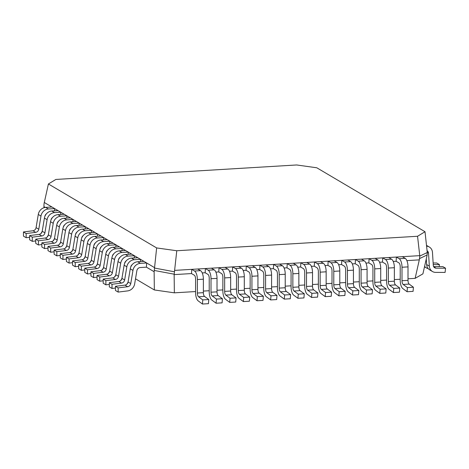 <?xml version="1.0" encoding="UTF-8"?>
<svg xmlns="http://www.w3.org/2000/svg" width="469" height="469" viewBox="0 0 469 469"><rect width="100%" height="100%" fill="white"/><g stroke="black" fill="none" stroke-linecap="round" stroke-linejoin="round"><path stroke-width="0.7" d="M146.645 262.968L143.942 261.374L137.681 261.749A7.821 6.877 120.6 0 0 130.265 268.825L128.072 281.992A3.476 3.054 -59.4 0 1 124.965 285.117L115.438 286.307L115.462 290.493L118.159 292.087L127.685 290.897A7.821 6.877 120.6 0 0 134.667 283.862L136.866 270.695A3.476 3.054 -59.4 0 1 140.161 267.553L146.422 267.172L146.645 262.968L140.383 263.344A7.821 6.877 120.6 0 0 132.962 270.42L130.769 283.587A3.476 3.054 -59.4 0 1 127.668 286.711L118.135 287.902L115.438 286.307M118.135 287.902L118.159 292.087M146.422 267.172L154.131 271.727L156.64 247.931L48.407 183.977L44.033 203.71L43.928 206.612L45.311 207.427M44.244 202.461L154.448 267.576M406.863 260.617L419.298 259.867L419.802 256.08L417.551 236.265L176.772 250.745L174.146 274.611L191.51 273.568L191.727 269.358L194.547 271.023A7.821 3.195 86.6 0 1 197.373 279.547L197.367 293.025A3.476 1.419 -93.4 0 0 198.539 296.76L202.772 299.896L202.444 304.035L198.211 300.893A7.821 3.195 86.6 0 1 195.573 292.498L195.579 279.02A3.476 1.419 -93.4 0 0 194.324 275.227L191.51 273.568M202.233 272.923L205.152 272.747L205.369 268.538L208.189 270.203A7.821 3.195 86.6 0 1 211.015 278.727L211.009 292.205A3.476 1.419 -93.4 0 0 212.181 295.939L216.414 299.075L216.086 303.214L211.853 300.072A7.821 3.195 86.6 0 1 209.215 291.677L209.221 278.199A3.476 1.419 -93.4 0 0 207.966 274.406L205.152 272.747M215.875 272.102L218.794 271.926L219.011 267.717L221.831 269.382A7.821 3.195 86.6 0 1 224.657 277.906L224.651 291.384A3.476 1.419 -93.4 0 0 225.824 295.118L230.056 298.261L229.728 302.394L225.495 299.251A7.821 3.195 86.6 0 1 222.857 290.856L222.869 277.378A3.476 1.419 -93.4 0 0 221.608 273.585L218.794 271.926M229.517 271.281L232.436 271.105L232.653 266.896L235.473 268.561A7.821 3.195 86.6 0 1 238.299 277.085L238.293 290.563A3.476 1.419 -93.4 0 0 239.466 294.298L243.698 297.44L243.37 301.573L239.137 298.431A7.821 3.195 86.6 0 1 236.499 290.035L236.511 276.558A3.476 1.419 -93.4 0 0 235.25 272.765L232.436 271.105M243.159 270.461L246.078 270.285L246.295 266.075L249.115 267.74A7.821 3.195 86.6 0 1 251.941 276.27L251.935 289.742A3.476 1.419 -93.4 0 0 253.108 293.477L257.34 296.619L257.012 300.752L252.779 297.616A7.821 3.195 86.6 0 1 250.141 289.215L250.153 275.737A3.476 1.419 -93.4 0 0 248.892 271.95L246.078 270.285M256.801 269.64L259.72 269.464L259.943 265.255L262.757 266.92A7.821 3.195 86.6 0 1 265.583 275.45L265.577 288.922A3.476 1.419 -93.4 0 0 266.75 292.656L270.982 295.798L270.654 299.931L266.421 296.795A7.821 3.195 86.6 0 1 263.783 288.394L263.795 274.916A3.476 1.419 -93.4 0 0 262.534 271.129L259.72 269.464M270.443 268.819L273.363 268.643L273.585 264.434L276.399 266.099A7.821 3.195 86.6 0 1 279.225 274.629L279.219 288.107A3.476 1.419 -93.4 0 0 280.392 291.835L284.624 294.978L284.296 299.111L280.063 295.974A7.821 3.195 86.6 0 1 277.425 287.573L277.437 274.095A3.476 1.419 -93.4 0 0 276.177 270.308L273.363 268.643M284.085 267.998L287.005 267.822L287.227 263.613L290.041 265.278A7.821 3.195 86.6 0 1 292.867 273.808L292.861 287.286A3.476 1.419 -93.4 0 0 294.034 291.014L298.266 294.157L297.938 298.29L293.705 295.153A7.821 3.195 86.6 0 1 291.067 286.752L291.079 273.275A3.476 1.419 -93.4 0 0 289.819 269.487L287.005 267.822M297.727 267.178L300.647 267.002L300.869 262.792L303.683 264.457A7.821 3.195 86.6 0 1 306.509 272.987L306.503 286.465A3.476 1.419 -93.4 0 0 307.676 290.194L311.908 293.336L311.58 297.469L307.347 294.333A7.821 3.195 86.6 0 1 304.715 285.932L304.721 272.454A3.476 1.419 -93.4 0 0 303.461 268.667L300.647 267.002M311.369 266.357L314.289 266.181L314.511 261.972L317.325 263.637A7.821 3.195 86.6 0 1 320.151 272.167L320.145 285.644A3.476 1.419 -93.4 0 0 321.318 289.373L325.556 292.515L325.222 296.648L320.989 293.512A7.821 3.195 86.6 0 1 318.357 285.111L318.363 271.633A3.476 1.419 -93.4 0 0 317.103 267.846L314.289 266.181M325.011 265.536L327.931 265.36L328.153 261.157L330.967 262.816A7.821 3.195 86.6 0 1 333.793 271.346L333.787 284.824A3.476 1.419 -93.4 0 0 334.96 288.558L339.198 291.695L338.864 295.833L334.632 292.691A7.821 3.195 86.6 0 1 331.999 284.29L332.005 270.818A3.476 1.419 -93.4 0 0 330.745 267.025L327.931 265.36M338.653 264.715L341.573 264.539L341.795 260.336L344.609 261.995A7.821 3.195 86.6 0 1 347.435 270.525L347.429 284.003A3.476 1.419 -93.4 0 0 348.602 287.737L352.84 290.874L352.512 295.013L348.274 291.87A7.821 3.195 86.6 0 1 345.641 283.469L345.647 269.997A3.476 1.419 -93.4 0 0 344.387 266.204L341.573 264.539M352.295 263.895L355.215 263.719L355.438 259.515L358.252 261.174A7.821 3.195 86.6 0 1 361.077 269.704L361.071 283.182A3.476 1.419 -93.4 0 0 362.244 286.917L366.482 290.053L366.154 294.192L361.916 291.05A7.821 3.195 86.6 0 1 359.283 282.649L359.289 269.177A3.476 1.419 -93.4 0 0 358.029 265.384L355.215 263.719M365.937 263.074L368.857 262.898L369.08 258.695L371.894 260.359A7.821 3.195 86.6 0 1 374.719 268.884L374.713 282.361A3.476 1.419 -93.4 0 0 375.886 286.096L380.125 289.232L379.796 293.371L375.558 290.229A7.821 3.195 86.6 0 1 372.925 281.834L372.931 268.356A3.476 1.419 -93.4 0 0 371.671 264.563L368.857 262.898M379.579 262.253L382.499 262.083L382.722 257.874L385.536 259.539A7.821 3.195 86.6 0 1 388.361 268.063L388.355 281.541A3.476 1.419 -93.4 0 0 389.528 285.275L393.767 288.412L393.438 292.55L389.2 289.408A7.821 3.195 86.6 0 1 386.567 281.013L386.573 267.535A3.476 1.419 -93.4 0 0 385.313 263.742L382.499 262.083M393.221 261.438L396.141 261.262L396.364 257.053L399.178 258.718A7.821 3.195 86.6 0 1 402.003 267.242L401.997 280.72A3.476 1.419 -93.4 0 0 403.17 284.454L407.409 287.591L407.08 291.73L402.842 288.587A7.821 3.195 86.6 0 1 400.209 280.192L400.215 266.714A3.476 1.419 -93.4 0 0 398.955 262.921L396.141 261.262M174.579 270.39L419.726 255.646M48.407 183.977L55.875 179.445L296.654 164.965L316.786 167.779L425.02 231.733L427.265 252.527L427.071 255.376L422.909 273.861L415.135 278.352L408.001 278.779M156.64 247.931L176.772 250.745M417.551 236.265L425.02 231.733M174.146 274.611L174.357 292.832L154.342 289.953L135.506 278.821M400.209 279.248L394.359 279.6M386.567 280.069L380.717 280.421M372.925 280.89L367.075 281.242M359.283 281.711L353.433 282.062M345.641 282.531L339.791 282.883M331.999 283.352L326.148 283.704M318.357 284.173L312.506 284.525M304.715 284.994L298.864 285.345M291.073 285.814L285.222 286.166M277.431 286.635L271.58 286.981M263.789 287.45L257.938 287.802M250.141 288.271L244.296 288.623M236.499 289.092L230.654 289.443M222.857 289.912L217.012 290.264M209.215 290.733L203.37 291.085M195.573 291.554L174.357 292.832M415.135 278.352L419.298 259.867M43.928 206.612L44.051 207.691M154.342 289.953L154.131 271.727M174.198 271.739L154.471 268.045M154.342 270.478L174.069 274.172M419.679 258.519L427.136 254.966M419.802 256.08L427.265 252.527M140.395 261.585L140.512 259.339L137.81 257.751L131.549 258.126A7.821 6.877 120.6 0 0 124.133 265.202L121.94 278.369A3.476 3.054 -59.4 0 1 118.833 281.494L109.306 282.684L109.33 286.87L112.027 288.464L115.45 288.036M140.512 259.339L134.245 259.72A7.821 6.877 120.6 0 0 126.829 266.797L124.637 279.964A3.476 3.054 -59.4 0 1 121.535 283.088L112.003 284.278L109.306 282.684M112.003 284.278L112.027 288.464M126.571 284.454A7.821 6.877 120.6 0 0 128.09 281.887M130.716 267.172L130.728 267.072A3.476 3.054 -59.4 0 1 132.229 264.604M134.263 257.962L134.38 255.716L131.678 254.122L125.416 254.503A7.821 6.877 120.6 0 0 118 261.579L115.808 274.74A3.476 3.054 -59.4 0 1 112.701 277.871L103.174 279.061L103.198 283.241L105.894 284.835L109.318 284.413M134.38 255.716L128.113 256.097A7.821 6.877 120.6 0 0 120.697 263.173L118.505 276.335A3.476 3.054 -59.4 0 1 115.397 279.465L105.871 280.655L103.174 279.061M105.871 280.655L105.894 284.835M120.439 280.831A7.821 6.877 120.6 0 0 121.958 278.264M124.584 263.549L124.596 263.449A3.476 3.054 -59.4 0 1 126.097 260.981M128.125 254.339L128.242 252.093L125.545 250.499L119.284 250.88A7.821 6.877 120.6 0 0 111.868 257.95L109.67 271.117A3.476 3.054 -59.4 0 1 106.569 274.248L97.042 275.438L97.065 279.618L99.762 281.212L103.186 280.79M128.242 252.093L121.981 252.474A7.821 6.877 120.6 0 0 114.565 259.545L112.372 272.712A3.476 3.054 -59.4 0 1 109.265 275.842L99.739 277.027L97.042 275.438M99.739 277.027L99.762 281.212M114.307 277.208A7.821 6.877 120.6 0 0 115.82 274.641M118.446 259.926L118.464 259.826A3.476 3.054 -59.4 0 1 119.964 257.358M121.993 250.716L122.11 248.47L119.413 246.876L113.152 247.251A7.821 6.877 120.6 0 0 105.736 254.327L103.538 267.494A3.476 3.054 -59.4 0 1 100.436 270.625L90.91 271.809L90.933 275.995L93.63 277.589L97.048 277.161M122.11 248.47L115.849 248.846A7.821 6.877 120.6 0 0 108.433 255.922L106.24 269.089A3.476 3.054 -59.4 0 1 103.133 272.219L93.607 273.404L90.91 271.809M93.607 273.404L93.63 277.589M108.175 273.585A7.821 6.877 120.6 0 0 109.687 271.018M112.314 256.303L112.331 256.203A3.476 3.054 -59.4 0 1 113.832 253.735M115.861 247.093L115.978 244.847L113.281 243.253L107.02 243.628A7.821 6.877 120.6 0 0 99.604 250.704L97.405 263.871A3.476 3.054 -59.4 0 1 94.304 267.002L84.778 268.186L84.795 272.372L87.498 273.966L90.916 273.538M115.978 244.847L109.717 245.223A7.821 6.877 120.6 0 0 102.301 252.299L100.108 265.466A3.476 3.054 -59.4 0 1 97.001 268.596L87.474 269.781L84.778 268.186M87.474 269.781L87.498 273.966M102.043 269.962A7.821 6.877 120.6 0 0 103.555 267.394M106.182 252.68L106.199 252.574A3.476 3.054 -59.4 0 1 107.7 250.112M109.728 243.47L109.846 241.224L107.149 239.63L100.888 240.005A7.821 6.877 120.6 0 0 93.472 247.081L91.273 260.248A3.476 3.054 -59.4 0 1 88.172 263.373L78.645 264.563L78.663 268.749L81.366 270.343L84.783 269.915M109.846 241.224L103.585 241.599A7.821 6.877 120.6 0 0 96.168 248.676L93.97 261.843A3.476 3.054 -59.4 0 1 90.869 264.967L81.342 266.158L78.645 264.563M81.342 266.158L81.366 270.343M95.91 266.339A7.821 6.877 120.6 0 0 97.423 263.771M100.049 249.057L100.067 248.951A3.476 3.054 -59.4 0 1 101.568 246.489M103.596 239.841L103.713 237.601L101.017 236.007L94.756 236.382A7.821 6.877 120.6 0 0 87.34 243.458L85.141 256.625A3.476 3.054 -59.4 0 1 82.04 259.75L72.513 260.94L72.531 265.126L75.233 266.72L78.651 266.292M103.713 237.601L97.452 237.976A7.821 6.877 120.6 0 0 90.036 245.053L87.838 258.22A3.476 3.054 -59.4 0 1 84.737 261.344L75.21 262.534L72.513 260.94M75.21 262.534L75.233 266.72M89.778 262.71A7.821 6.877 120.6 0 0 91.291 260.148M93.917 245.434L93.935 245.328A3.476 3.054 -59.4 0 1 95.436 242.866M97.464 236.218L97.581 233.978L94.885 232.384L88.623 232.759A7.821 6.877 120.6 0 0 81.201 239.835L79.009 253.002A3.476 3.054 -59.4 0 1 75.908 256.127L66.381 257.317L66.399 261.503L69.095 263.097L72.519 262.669M97.581 233.978L91.32 234.353A7.821 6.877 120.6 0 0 83.904 241.429L81.706 254.597A3.476 3.054 -59.4 0 1 78.604 257.721L69.078 258.911L66.381 257.317M69.078 258.911L69.095 263.097M83.646 259.087A7.821 6.877 120.6 0 0 85.159 256.52M87.785 241.811L87.803 241.705A3.476 3.054 -59.4 0 1 89.303 239.243M91.332 232.595L91.449 230.355L88.752 228.761L82.491 229.136A7.821 6.877 120.6 0 0 75.069 236.212L72.877 249.379A3.476 3.054 -59.4 0 1 69.775 252.504L60.243 253.694L60.267 257.88L62.963 259.474L66.387 259.046M91.449 230.355L85.188 230.73A7.821 6.877 120.6 0 0 77.772 237.806L75.573 250.974A3.476 3.054 -59.4 0 1 72.472 254.098L62.946 255.288L60.243 253.694M62.946 255.288L62.963 259.474M77.508 255.464A7.821 6.877 120.6 0 0 79.027 252.897M81.653 238.182L81.67 238.082A3.476 3.054 -59.4 0 1 83.165 235.62M407.409 287.591L413.412 287.233L409.173 284.091A3.476 1.419 -93.4 0 1 408.001 280.362L408.007 266.884A7.821 3.195 86.6 0 0 405.181 258.355L402.367 256.69L396.364 257.053M413.412 287.233L413.078 291.366L407.08 291.73M393.767 288.412L399.77 288.054L395.531 284.912A3.476 1.419 -93.4 0 1 394.359 281.183L394.365 267.705A7.821 3.195 86.6 0 0 391.539 259.175L388.725 257.51L382.722 257.874M399.77 288.054L399.436 292.187L393.438 292.55M380.125 289.232L386.128 288.875L381.889 285.732A3.476 1.419 -93.4 0 1 380.717 281.998L380.722 268.526A7.821 3.195 86.6 0 0 377.897 259.996L375.083 258.331L369.08 258.695M386.128 288.875L385.794 293.008L379.796 293.371M366.482 290.053L372.48 289.695L368.247 286.553A3.476 1.419 -93.4 0 1 367.075 282.819L367.08 269.347A7.821 3.195 86.6 0 0 364.255 260.817L361.441 259.152L355.438 259.515M372.48 289.695L372.151 293.829L366.154 294.192M352.84 290.874L358.838 290.516L354.605 287.374A3.476 1.419 -93.4 0 1 353.433 283.639L353.438 270.167A7.821 3.195 86.6 0 0 350.613 261.638L347.799 259.973L341.795 260.336M358.838 290.516L358.509 294.649L352.512 295.013M339.198 291.695L345.196 291.337L340.963 288.195A3.476 1.419 -93.4 0 1 339.791 284.46L339.796 270.982A7.821 3.195 86.6 0 0 336.971 262.458L334.157 260.793L328.153 261.157M345.196 291.337L344.867 295.47L338.864 295.833M325.556 292.515L331.554 292.152L327.321 289.015A3.476 1.419 -93.4 0 1 326.148 285.281L326.154 271.803A7.821 3.195 86.6 0 0 323.329 263.279L320.509 261.614L314.511 261.972M331.554 292.152L331.225 296.291L325.222 296.648M311.908 293.336L317.912 292.973L313.679 289.836A3.476 1.419 -93.4 0 1 312.506 286.102L312.512 272.624A7.821 3.195 86.6 0 0 309.687 264.1L306.867 262.435L300.869 262.792M317.912 292.973L317.583 297.112L311.58 297.469M298.266 294.157L304.27 293.793L300.037 290.657A3.476 1.419 -93.4 0 1 298.864 286.922L298.87 273.445A7.821 3.195 86.6 0 0 296.045 264.921L293.225 263.256L287.227 263.613M304.27 293.793L303.941 297.932L297.938 298.29M284.624 294.978L290.628 294.614L286.395 291.478A3.476 1.419 -93.4 0 1 285.222 287.743L285.228 274.265A7.821 3.195 86.6 0 0 282.402 265.735L279.583 264.076L273.585 264.434M290.628 294.614L290.299 298.753L284.296 299.111M85.2 228.972L85.317 226.732L82.62 225.138L76.353 225.513A7.821 6.877 120.6 0 0 68.937 232.589L66.745 245.756A3.476 3.054 -59.4 0 1 63.643 248.881L54.111 250.071L54.134 254.257L56.831 255.851L60.255 255.423M85.317 226.732L79.056 227.107A7.821 6.877 120.6 0 0 71.64 234.183L69.441 247.351A3.476 3.054 -59.4 0 1 66.34 250.475L56.813 251.665L54.111 250.071M56.813 251.665L56.831 255.851M71.376 251.841A7.821 6.877 120.6 0 0 72.894 249.274M75.521 234.559L75.538 234.459A3.476 3.054 -59.4 0 1 77.033 231.997M79.068 225.349L79.185 223.103L76.488 221.509L70.221 221.89A7.821 6.877 120.6 0 0 62.805 228.966L60.612 242.133A3.476 3.054 -59.4 0 1 57.511 245.258L47.979 246.448L48.002 250.634L50.699 252.228L54.123 251.8M79.185 223.103L72.924 223.484A7.821 6.877 120.6 0 0 65.502 230.56L63.309 243.722A3.476 3.054 -59.4 0 1 60.208 246.852L50.681 248.042L47.979 246.448M50.681 248.042L50.699 252.228M65.244 248.218A7.821 6.877 120.6 0 0 66.762 245.65M69.389 230.936L69.406 230.836A3.476 3.054 -59.4 0 1 70.901 228.368M270.982 295.798L276.986 295.435L272.753 292.298A3.476 1.419 -93.4 0 1 271.58 288.564L271.586 275.086A7.821 3.195 86.6 0 0 268.76 266.556L265.941 264.897L259.943 265.255M276.986 295.435L276.657 299.574L270.654 299.931M257.34 296.619L263.344 296.256L259.111 293.119A3.476 1.419 -93.4 0 1 257.938 289.385L257.944 275.907A7.821 3.195 86.6 0 0 255.118 267.377L252.299 265.718L246.295 266.075M263.344 296.256L263.015 300.394L257.012 300.752M72.935 221.726L73.053 219.48L70.356 217.886L64.089 218.267A7.821 6.877 120.6 0 0 56.673 225.343L54.48 238.504A3.476 3.054 -59.4 0 1 51.373 241.635L41.847 242.825L41.87 247.005L44.567 248.599L47.99 248.177M73.053 219.48L66.791 219.861A7.821 6.877 120.6 0 0 59.37 226.937L57.177 240.099A3.476 3.054 -59.4 0 1 54.076 243.229L44.549 244.419L41.847 242.825M44.549 244.419L44.567 248.599M59.112 244.595A7.821 6.877 120.6 0 0 60.63 242.027M63.256 227.313L63.274 227.213A3.476 3.054 -59.4 0 1 64.769 224.745M66.803 218.103L66.92 215.857L64.218 214.263L57.957 214.638A7.821 6.877 120.6 0 0 50.541 221.714L48.348 234.881A3.476 3.054 -59.4 0 1 45.241 238.012L35.714 239.196L35.738 243.382L38.435 244.976L41.858 244.548M66.92 215.857L60.653 216.232A7.821 6.877 120.6 0 0 53.237 223.308L51.045 236.476A3.476 3.054 -59.4 0 1 47.944 239.606L38.411 240.79L35.714 239.196M38.411 240.79L38.435 244.976M52.979 240.972A7.821 6.877 120.6 0 0 54.498 238.404M57.124 223.69L57.142 223.59A3.476 3.054 -59.4 0 1 58.637 221.122M60.671 214.48L60.788 212.234L58.086 210.64L51.825 211.015A7.821 6.877 120.6 0 0 44.408 218.091L42.216 231.258A3.476 3.054 -59.4 0 1 39.109 234.389L29.582 235.573L29.606 239.759L32.302 241.353L35.726 240.925M60.788 212.234L54.521 212.609A7.821 6.877 120.6 0 0 47.105 219.685L44.913 232.853A3.476 3.054 -59.4 0 1 41.811 235.983L32.279 237.167L29.582 235.573M32.279 237.167L32.302 241.353M46.847 237.349A7.821 6.877 120.6 0 0 48.366 234.781M50.992 220.067L51.004 219.961A3.476 3.054 -59.4 0 1 52.505 217.499M54.539 210.857L54.656 208.611L51.953 207.017L45.692 207.392A7.821 6.877 120.6 0 0 38.276 214.468L36.084 227.635A3.476 3.054 -59.4 0 1 32.977 230.766L23.45 231.95L23.473 236.136L26.17 237.73L29.594 237.302M54.656 208.611L48.389 208.986A7.821 6.877 120.6 0 0 40.973 216.062L38.78 229.23A3.476 3.054 -59.4 0 1 35.673 232.354L26.147 233.544L23.45 231.95M26.147 233.544L26.17 237.73M40.715 233.726A7.821 6.877 120.6 0 0 42.228 231.158M44.854 216.444L44.872 216.338A3.476 3.054 -59.4 0 1 46.372 213.876M433.01 260.963L433.11 262.54M433.239 264.557L439.418 264.586L439.195 266.597M433.139 262.974L436.721 262.992L439.418 264.586M428.232 268.626A7.821 6.877 -59.4 0 1 426.344 267.899A7.821 6.877 -59.4 0 1 424.603 266.351M426.643 246.19A7.821 6.877 -59.4 0 1 429.328 247.028A7.821 6.877 -59.4 0 1 432.471 252.41L433.292 265.395A3.476 3.054 120.6 0 0 434.687 267.787A3.476 3.054 120.6 0 0 436.088 268.168L445.55 268.215L445.087 272.425L435.625 272.378A7.821 6.877 -59.4 0 1 432.477 271.528A7.821 6.877 -59.4 0 1 429.34 266.14L428.514 253.154A3.476 3.054 120.6 0 0 427.159 250.792M426.556 245.387A7.821 6.877 -59.4 0 1 426.632 245.434L429.328 247.028M433.591 266.574L442.853 266.621L445.55 268.215M432.477 271.528L429.78 269.933A7.821 6.877 -59.4 0 1 426.643 264.545L426.28 258.882M243.698 297.44L249.701 297.076L245.469 293.934A3.476 1.419 -93.4 0 1 244.296 290.205L244.302 276.728A7.821 3.195 86.6 0 0 241.476 268.198L238.657 266.533L232.653 266.896M249.701 297.076L249.373 301.209L243.37 301.573M230.056 298.261L236.059 297.897L231.827 294.755A3.476 1.419 -93.4 0 1 230.654 291.026L230.66 277.548A7.821 3.195 86.6 0 0 227.834 269.018L225.014 267.353L219.011 267.717M236.059 297.897L235.731 302.03L229.728 302.394M216.414 299.075L222.417 298.718L218.185 295.576A3.476 1.419 -93.4 0 1 217.012 291.847L217.018 278.369A7.821 3.195 86.6 0 0 214.192 269.839L211.372 268.174L205.369 268.538M222.417 298.718L222.089 302.851L216.086 303.214M202.772 299.896L208.775 299.539L204.543 296.396A3.476 1.419 -93.4 0 1 203.37 292.668L203.376 279.19A7.821 3.195 86.6 0 0 200.544 270.66L197.73 268.995L191.727 269.358M208.775 299.539L208.447 303.672L202.444 304.035M140.383 263.344L137.681 261.749M132.962 270.42L130.265 268.825M130.769 283.587L128.072 281.992M127.668 286.711L124.965 285.117M134.245 259.72L131.549 258.126M126.829 266.797L124.133 265.202M124.637 279.964L121.94 278.369M121.535 283.088L118.833 281.494M128.113 256.097L125.416 254.503M120.697 263.173L118 261.579M118.505 276.335L115.808 274.74M115.397 279.465L112.701 277.871M121.981 252.474L119.284 250.88M114.565 259.545L111.868 257.95M112.372 272.712L109.67 271.117M109.265 275.842L106.569 274.248M115.849 248.846L113.152 247.251M108.433 255.922L105.736 254.327M106.24 269.089L103.538 267.494M103.133 272.219L100.436 270.625M109.717 245.223L107.02 243.628M102.301 252.299L99.604 250.704M100.108 265.466L97.405 263.871M97.001 268.596L94.304 267.002M103.585 241.599L100.888 240.005M96.168 248.676L93.472 247.081M93.97 261.843L91.273 260.248M90.869 264.967L88.172 263.373M97.452 237.976L94.756 236.382M90.036 245.053L87.34 243.458M87.838 258.22L85.141 256.625M84.737 261.344L82.04 259.75M91.32 234.353L88.623 232.759M83.904 241.429L81.201 239.835M81.706 254.597L79.009 253.002M78.604 257.721L75.908 256.127M85.188 230.73L82.491 229.136M77.772 237.806L75.069 236.212M75.573 250.974L72.877 249.379M72.472 254.098L69.775 252.504M405.181 258.355L399.178 258.718M408.007 266.884L402.003 267.242M408.001 280.362L401.997 280.72M409.173 284.091L403.17 284.454M391.539 259.175L385.536 259.539M394.365 267.705L388.361 268.063M394.359 281.183L388.355 281.541M395.531 284.912L389.528 285.275M377.897 259.996L371.894 260.359M380.722 268.526L374.719 268.884M380.717 281.998L374.713 282.361M381.889 285.732L375.886 286.096M364.255 260.817L358.252 261.174M367.08 269.347L361.077 269.704M367.075 282.819L361.071 283.182M368.247 286.553L362.244 286.917M350.613 261.638L344.609 261.995M353.438 270.167L347.435 270.525M353.433 283.639L347.429 284.003M354.605 287.374L348.602 287.737M336.971 262.458L330.967 262.816M339.796 270.982L333.793 271.346M339.791 284.46L333.787 284.824M340.963 288.195L334.96 288.558M323.329 263.279L317.325 263.637M326.154 271.803L320.151 272.167M326.148 285.281L320.145 285.644M327.321 289.015L321.318 289.373M309.687 264.1L303.683 264.457M312.512 272.624L306.509 272.987M312.506 286.102L306.503 286.465M313.679 289.836L307.676 290.194M296.045 264.921L290.041 265.278M298.87 273.445L292.867 273.808M298.864 286.922L292.861 287.286M300.037 290.657L294.034 291.014M282.402 265.735L276.399 266.099M285.228 274.265L279.225 274.629M285.222 287.743L279.219 288.107M286.395 291.478L280.392 291.835M79.056 227.107L76.353 225.513M71.64 234.183L68.937 232.589M69.441 247.351L66.745 245.756M66.34 250.475L63.643 248.881M72.924 223.484L70.221 221.89M65.502 230.56L62.805 228.966M63.309 243.722L60.612 242.133M60.208 246.852L57.511 245.258M268.76 266.556L262.757 266.92M271.586 275.086L265.583 275.45M271.58 288.564L265.577 288.922M272.753 292.298L266.75 292.656M255.118 267.377L249.115 267.74M257.944 275.907L251.941 276.27M257.938 289.385L251.935 289.742M259.111 293.119L253.108 293.477M66.791 219.861L64.089 218.267M59.37 226.937L56.673 225.343M57.177 240.099L54.48 238.504M54.076 243.229L51.373 241.635M60.653 216.232L57.957 214.638M53.237 223.308L50.541 221.714M51.045 236.476L48.348 234.881M47.944 239.606L45.241 238.012M54.521 212.609L51.825 211.015M47.105 219.685L44.408 218.091M44.913 232.853L42.216 231.258M41.811 235.983L39.109 234.389M48.389 208.986L45.692 207.392M40.973 216.062L38.276 214.468M38.78 229.23L36.084 227.635M35.673 232.354L32.977 230.766M433.678 266.744L436.088 268.168M426.643 264.545L429.34 266.14M427.259 252.416L428.514 253.154M241.476 268.198L235.473 268.561M244.302 276.728L238.299 277.085M244.296 290.205L238.293 290.563M245.469 293.934L239.466 294.298M227.834 269.018L221.831 269.382M230.66 277.548L224.657 277.906M230.654 291.026L224.651 291.384M231.827 294.755L225.824 295.118M214.192 269.839L208.189 270.203M217.018 278.369L211.015 278.727M217.012 291.847L211.009 292.205M218.185 295.576L212.181 295.939M200.544 270.66L194.547 271.023M203.376 279.19L197.373 279.547M203.37 292.668L197.367 293.025M204.543 296.396L198.539 296.76M424.498 266.808L426.344 267.899"/></g></svg>
